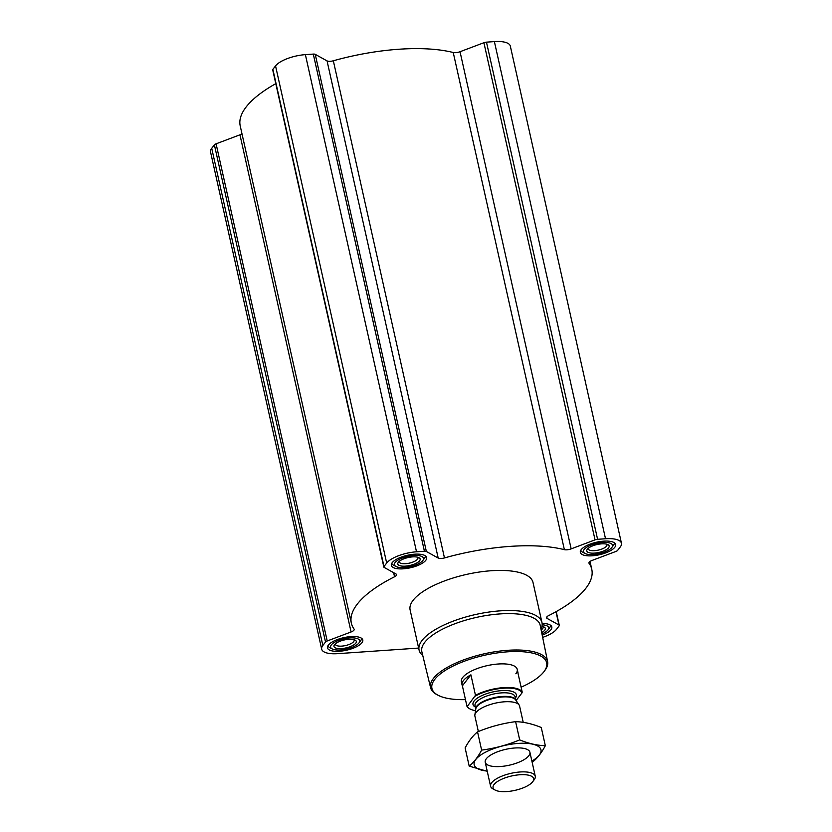 <?xml version="1.0" encoding="UTF-8"?>
<svg xmlns="http://www.w3.org/2000/svg" width="832" height="832" viewBox="0 0 832 832"><rect width="100%" height="100%" fill="white"/><g stroke="black" fill="none" stroke-linecap="round" stroke-linejoin="round"><path stroke-width="1.25" d="M542.662 637.374A24.045 8.538 167.4 0 0 556.452 629.356L559.125 625.903A3.432 1.217 167.4 0 0 559.291 625.383A3.432 1.217 167.4 0 0 558.948 624.988L547.134 618.436A5.72 2.028 167.4 0 1 546.572 617.791A5.72 2.028 167.4 0 1 548.579 615.638A123.188 43.742 167.4 0 0 591.781 569.338A123.188 43.742 167.4 0 0 589.077 563.358A5.72 2.028 167.4 0 1 588.952 563.077A5.72 2.028 167.4 0 1 592.051 560.446L615.919 551.439A3.432 1.217 167.4 0 0 617.614 550.389L620.287 546.936A24.045 8.538 167.4 0 0 621.452 543.234A24.045 8.538 167.4 0 0 605.519 538.751L597.594 539.302A3.432 1.217 167.4 0 0 595.036 539.864L571.158 548.87A5.72 2.028 167.4 0 1 564.366 549.661A123.188 43.742 167.4 0 0 444.465 557.929A5.72 2.028 167.4 0 1 438.183 558.043L426.358 551.491A3.432 1.217 167.4 0 0 424.424 551.242L416.51 551.793A24.045 8.538 167.4 0 0 386.682 563.056L383.999 566.509A3.432 1.217 167.4 0 0 383.833 567.039A3.432 1.217 167.4 0 0 384.176 567.424L395.99 573.976A5.72 2.028 167.4 0 1 396.552 574.621A5.72 2.028 167.4 0 1 394.545 576.774A123.188 43.742 167.4 0 0 351.343 623.074A123.188 43.742 167.4 0 0 354.058 629.054A5.72 2.028 167.4 0 1 354.182 629.335A5.72 2.028 167.4 0 1 351.083 631.966L327.215 640.973A3.432 1.217 167.4 0 0 325.52 642.023L322.847 645.476A24.045 8.538 167.4 0 0 321.682 649.178A24.045 8.538 167.4 0 0 337.615 653.661L418.642 648.066M351.083 631.966L239.949 134.815L216.081 143.822A3.432 1.217 167.4 0 0 214.386 144.872L211.713 148.325A24.045 8.538 167.4 0 0 210.548 152.027L321.682 649.178M239.949 134.815A5.72 2.028 167.4 0 0 241.977 133.786M275.787 83.658A123.188 43.742 167.4 0 0 240.219 125.923L351.343 623.074M438.183 558.043L327.049 60.892L315.234 54.34A3.432 1.217 167.4 0 0 313.3 54.09L305.386 54.642A24.045 8.538 167.4 0 0 275.548 65.905L272.875 69.347A3.432 1.217 167.4 0 0 272.709 69.878L383.833 567.039M327.049 60.892A5.72 2.028 167.4 0 0 333.33 60.778A123.188 43.742 167.4 0 1 453.232 52.51A5.72 2.028 167.4 0 0 460.034 51.719L483.902 42.713A3.432 1.217 167.4 0 1 486.47 42.151L494.385 41.6A24.045 8.538 167.4 0 1 510.318 46.082L621.452 543.234M542.131 623.49A18.086 6.427 -12.6 0 1 551.803 626.954A18.086 6.427 -12.6 0 1 550.93 629.741A18.086 6.427 -12.6 0 1 542.214 635.18M614.765 547.321A18.086 6.427 -12.6 0 1 595.806 555.412A18.086 6.427 -12.6 0 1 580.33 552.427A18.086 6.427 -12.6 0 1 596.586 542.204A18.086 6.427 -12.6 0 1 615.638 544.534A18.086 6.427 -12.6 0 1 614.765 547.321M425.755 560.352A18.086 6.427 -12.6 0 1 406.796 568.443A18.086 6.427 -12.6 0 1 391.321 565.458A18.086 6.427 -12.6 0 1 407.576 555.246A18.086 6.427 -12.6 0 1 426.629 557.565A18.086 6.427 -12.6 0 1 425.755 560.352M361.92 642.782A18.086 6.427 -12.6 0 1 342.961 650.874A18.086 6.427 -12.6 0 1 327.486 647.878A18.086 6.427 -12.6 0 1 343.741 637.666A18.086 6.427 -12.6 0 1 362.794 639.995A18.086 6.427 -12.6 0 1 361.92 642.782M422.76 655.491A62.962 22.36 -12.6 0 1 419.078 650.052L410.114 609.939A62.962 22.36 -12.6 0 1 466.69 574.382A62.962 22.36 -12.6 0 1 533.01 582.473L541.975 622.575A62.962 22.36 -12.6 0 1 540.966 629.075M465.473 699.629A58.802 20.883 -12.6 0 1 437.954 695.188A58.802 20.883 -12.6 0 1 484.754 655.21A58.802 20.883 -12.6 0 1 544.118 671.455A58.802 20.883 -12.6 0 1 543.847 671.819A58.802 20.883 -12.6 0 1 521.113 687.19M475.519 710.674A28.163 10.005 -12.6 0 1 470.08 708.999A28.163 10.005 -12.6 0 1 467.366 706.316L475.478 695.302L470.902 674.825A28.621 10.161 167.4 0 0 462.072 684.965L461.375 681.824A28.621 10.161 -12.6 0 1 487.094 665.662A28.621 10.161 -12.6 0 1 517.234 669.344A28.621 10.161 -12.6 0 1 515.85 673.754M437.954 695.188L436.717 694.522A59.946 21.289 -12.6 0 1 430.602 687.752A59.946 21.289 -12.6 0 1 484.432 653.765A59.946 21.289 -12.6 0 1 547.602 661.596A59.946 21.289 -12.6 0 1 544.95 670.332L544.118 671.455M430.602 687.752L421.866 651.81A60.632 21.528 -12.6 0 1 476.31 617.427A60.632 21.528 -12.6 0 1 540.207 625.352L547.602 661.596M419.078 650.052A62.962 22.36 -12.6 0 1 475.654 614.494A62.962 22.36 -12.6 0 1 541.975 622.575M358.946 642.98A14.882 5.283 -12.6 0 1 346.185 649.116A14.882 5.283 -12.6 0 1 332.145 648.898A14.882 5.283 -12.6 0 1 343.99 638.778A14.882 5.283 -12.6 0 1 359.018 642.897A14.882 5.283 -12.6 0 1 358.946 642.98M355.763 643.209A11.45 4.066 -12.6 0 1 341.64 648.565A11.45 4.066 -12.6 0 1 334.474 644.738A11.45 4.066 -12.6 0 1 344.25 639.964A11.45 4.066 -12.6 0 1 355.139 640.12A11.45 4.066 -12.6 0 1 355.763 643.209M332.145 648.898L329.68 647.577A17.17 6.094 -12.6 0 1 327.943 645.705M361.452 638.217A17.17 6.094 -12.6 0 1 360.682 640.64A17.17 6.094 -12.6 0 1 360.599 640.744M542.152 624.832A14.882 5.283 -12.6 0 1 548.028 629.855A14.882 5.283 -12.6 0 1 547.955 629.949A14.882 5.283 -12.6 0 1 541.965 633.942M541.934 626.402A11.45 4.066 -12.6 0 1 544.149 627.078A11.45 4.066 -12.6 0 1 544.773 630.167A11.45 4.066 -12.6 0 1 541.674 632.518M550.462 625.175A17.17 6.094 -12.6 0 1 549.692 627.609A17.17 6.094 -12.6 0 1 549.609 627.713M611.79 547.529A14.882 5.283 -12.6 0 1 599.03 553.654A14.882 5.283 -12.6 0 1 584.99 553.436A14.882 5.283 -12.6 0 1 596.835 543.317A14.882 5.283 -12.6 0 1 611.863 547.435A14.882 5.283 -12.6 0 1 611.79 547.529M608.608 547.747A11.45 4.066 -12.6 0 1 594.485 553.103A11.45 4.066 -12.6 0 1 587.309 549.276A11.45 4.066 -12.6 0 1 597.095 544.513A11.45 4.066 -12.6 0 1 607.984 544.658A11.45 4.066 -12.6 0 1 608.608 547.747M584.99 553.436L582.525 552.115A17.17 6.094 -12.6 0 1 580.788 550.254M614.297 542.755A17.17 6.094 -12.6 0 1 613.527 545.178A17.17 6.094 -12.6 0 1 613.444 545.293M422.781 560.56A14.882 5.283 -12.6 0 1 410.02 566.696A14.882 5.283 -12.6 0 1 395.98 566.478A14.882 5.283 -12.6 0 1 407.826 556.358A14.882 5.283 -12.6 0 1 422.854 560.466A14.882 5.283 -12.6 0 1 422.781 560.56M419.598 560.778A11.45 4.066 -12.6 0 1 405.475 566.134A11.45 4.066 -12.6 0 1 398.31 562.318A11.45 4.066 -12.6 0 1 408.086 557.544A11.45 4.066 -12.6 0 1 418.974 557.7A11.45 4.066 -12.6 0 1 419.598 560.778M395.98 566.478L393.515 565.146A17.17 6.094 -12.6 0 1 391.778 563.285M425.287 555.797A17.17 6.094 -12.6 0 1 424.518 558.22A17.17 6.094 -12.6 0 1 424.434 558.324M353.881 639.642A9.589 3.401 -12.6 0 1 354.12 640.151A9.589 3.401 -12.6 0 1 353.652 641.628A9.589 3.401 -12.6 0 1 343.606 645.913A9.589 3.401 -12.6 0 1 335.4 644.332A9.589 3.401 -12.6 0 1 335.41 643.77M417.716 557.222A9.589 3.401 -12.6 0 1 417.955 557.731A9.589 3.401 -12.6 0 1 417.487 559.208A9.589 3.401 -12.6 0 1 407.441 563.493A9.589 3.401 -12.6 0 1 399.235 561.912A9.589 3.401 -12.6 0 1 399.246 561.35M606.726 544.18A9.589 3.401 -12.6 0 1 606.965 544.69A9.589 3.401 -12.6 0 1 606.497 546.166A9.589 3.401 -12.6 0 1 596.45 550.451A9.589 3.401 -12.6 0 1 588.245 548.87A9.589 3.401 -12.6 0 1 588.255 548.309M542.89 626.6A9.589 3.401 -12.6 0 1 543.13 627.11A9.589 3.401 -12.6 0 1 542.662 628.586A9.589 3.401 -12.6 0 1 541.143 629.928M475.259 696.124A28.163 10.005 -12.6 0 1 503.495 688.21A28.163 10.005 -12.6 0 1 521.986 692.9L516.079 700.523M475.478 695.302A28.621 10.161 -12.6 0 1 503.547 687.617A28.621 10.161 -12.6 0 1 522.205 692.078L521.986 692.9M469.841 708.864A28.621 10.161 -12.6 0 1 469.591 708.729A28.621 10.161 -12.6 0 1 466.96 706.295L467.366 706.316M466.96 706.295L462.384 685.828L470.902 674.825M462.072 684.965A28.621 10.161 167.4 0 0 462.384 685.828M522.205 692.078L517.629 671.611A28.621 10.161 167.4 0 1 517.941 672.474L517.234 669.344M518.024 673.39A28.621 10.161 167.4 0 0 517.941 672.474M532.636 781.83A20.79 7.384 -12.6 0 1 514.81 790.4A20.79 7.384 -12.6 0 1 495.196 790.088A20.79 7.384 -12.6 0 1 511.742 775.954A20.79 7.384 -12.6 0 1 532.73 781.706A20.79 7.384 -12.6 0 1 532.636 781.83M495.196 790.088L492.929 788.871A22.901 8.133 -12.6 0 1 490.578 786.23A22.901 8.133 -12.6 0 1 511.15 773.302A22.901 8.133 -12.6 0 1 535.267 776.246A22.901 8.133 -12.6 0 1 534.269 779.636A22.901 8.133 -12.6 0 1 534.165 779.771M478.358 731.546L474.895 716.061A22.901 8.133 -12.6 0 1 474.864 714.917A22.901 8.133 -12.6 0 1 495.466 703.123A22.901 8.133 -12.6 0 1 519.126 705.016A22.901 8.133 -12.6 0 1 519.584 706.066L523.224 722.353M469.196 766.147L465.119 747.916C468.832 740.927 472.971 735.582 477.547 731.869C489.85 726.762 502.538 723.351 515.611 721.656C523.775 721.885 532.324 723.83 541.258 727.48L545.334 745.711C537.17 745.482 528.622 743.538 519.688 739.887C507.385 745.004 494.697 748.415 481.624 750.11C477.911 757.099 473.772 762.445 469.196 766.147L487.23 771.274M532.906 761.758C537.378 758.181 541.518 752.835 545.334 745.711M515.611 721.656L519.688 739.887M477.547 731.869L481.624 750.11M514.738 747.999A22.901 8.133 167.4 0 0 486.221 758.867A22.901 8.133 167.4 0 0 509.34 765.19A22.901 8.133 167.4 0 0 527.561 749.622A22.901 8.133 167.4 0 0 514.738 747.999M531.877 761.082A34.226 12.158 167.4 0 0 518.284 743.413A34.226 12.158 167.4 0 0 477.984 757.162A34.226 12.158 167.4 0 0 487.188 771.066M558.948 624.988L555.984 611.728M547.134 618.436L546.801 616.97M589.077 563.358L588.942 562.775M605.519 538.751L494.385 41.6M597.594 539.302L486.47 42.151M595.036 539.864L483.902 42.713M571.158 548.87L460.034 51.719M564.366 549.661L453.232 52.51M444.465 557.929L333.33 60.778M426.358 551.491L315.234 54.34M424.424 551.242L313.3 54.09M416.51 551.793L305.386 54.642M386.682 563.056L275.548 65.905M383.999 566.509L272.875 69.347M394.545 576.774L393.63 572.666M327.215 640.973L216.081 143.822M325.52 642.023L214.386 144.872M322.847 645.476L211.713 148.325M475.342 707.044A22.214 7.883 -12.6 0 1 492.96 691.912A22.214 7.883 -12.6 0 1 515.341 698.1M474.864 714.917L475.821 708.76A20.592 7.311 -12.6 0 1 494.354 698.162A20.592 7.311 -12.6 0 1 515.632 699.858L519.126 705.016M475.79 708.978A20.488 7.28 -12.6 0 1 494.239 697.663A20.488 7.28 -12.6 0 1 515.757 700.045M475.779 709.01L475.03 705.64A20.488 7.28 -12.6 0 1 493.438 694.075A20.488 7.28 -12.6 0 1 515.029 696.706L515.778 700.076M559.291 625.383L556.213 611.603M591.781 569.338L590.023 561.475M359.018 642.897L360.682 640.64M548.028 629.855L549.692 627.609M611.863 547.435L613.527 545.178M422.854 560.466L424.518 558.22M532.73 781.706L534.269 779.636M535.267 776.246L529.911 752.263M490.578 786.23L485.222 762.258"/></g></svg>
